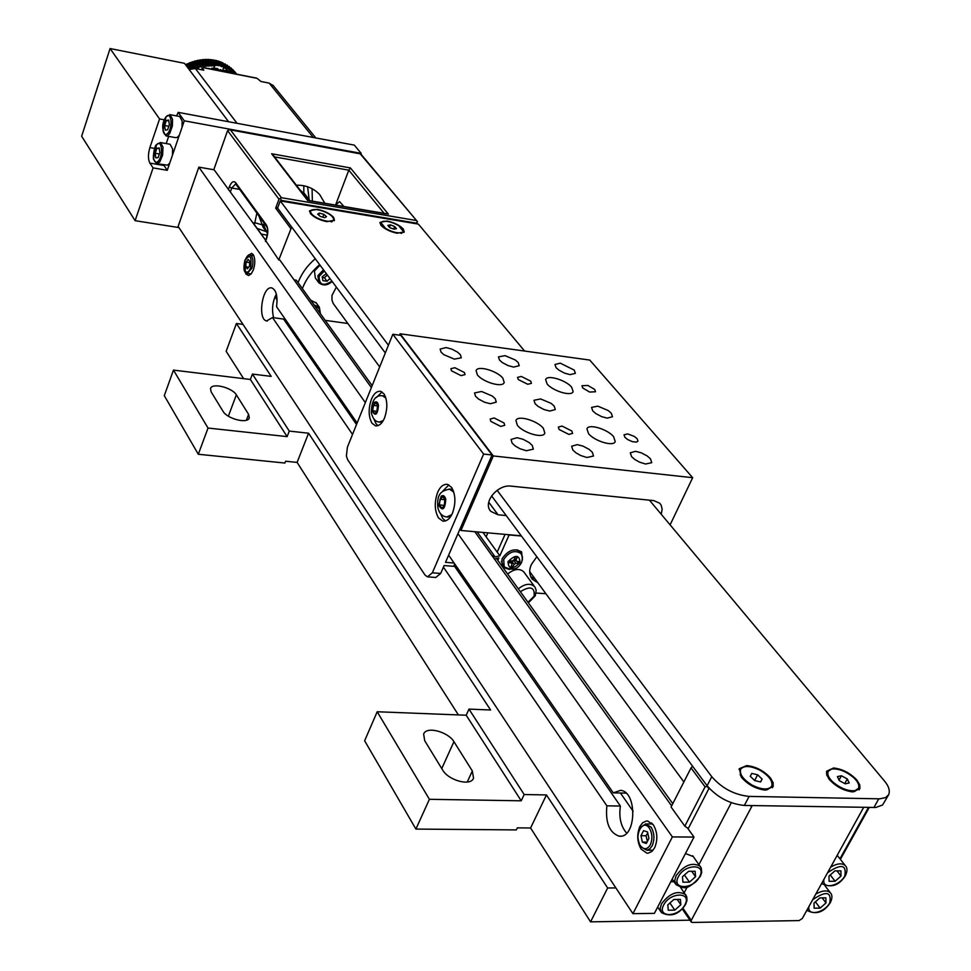 <?xml version="1.0" encoding="UTF-8"?>
<svg xmlns="http://www.w3.org/2000/svg" width="971" height="971" viewBox="0 0 971 971"><rect width="100%" height="100%" fill="white"/><g stroke="black" fill="none" stroke-linecap="round" stroke-linejoin="round"><path stroke-width="1.46" d="M217.965 60.967L221.776 66.781L217.965 60.967L219.191 61.343L223.706 67.108L222.638 70.786M220.563 65.53L216.727 60.639L215.477 60.336L219.203 65.093L221.776 66.781M225.636 72L224.35 70.361L223.196 70.203L224.41 71.757M225.903 72.048L225.357 70.385L226.789 72.23M220.381 61.768L224.665 68.213L219.859 62.083L221.558 62.217L226.146 68.055L224.969 67.594M227.906 72.449L226.134 70.191L225.357 70.385M224.665 68.213L223.658 67.861M228.015 72.473L227.275 70.531L228.938 72.655M222.177 63.006L227.311 68.54L226.971 69.135L226.134 68.079M229.302 72.048L229.617 71.478L230.843 73.031M226.971 69.135L225.818 68.65L226.146 68.055M229.921 72.849L227.275 70.531M224.483 64.037L229.557 69.645L229.18 70.228L228.379 69.196M231.571 73.043L232.482 73.359M229.18 70.228L222.711 62.714M231.693 73.201L229.617 71.478M226.68 65.227L231.705 70.883L231.292 71.453L230.503 70.446M231.292 71.453L224.956 63.807M233.21 73.505L231.875 72.582M228.792 66.562L233.744 72.279L233.307 72.813L232.518 71.83M233.307 72.813L227.093 65.057M230.782 68.043L235.516 73.954M234.509 73.76L229.132 66.441M232.652 69.657L236.402 74.136M236.147 74.087L231.037 67.958M234.399 71.393L236.706 74.197M236.584 74.172L232.822 69.609M236.754 74.197L234.472 71.381M189.928 69.172L186.408 64.28L190.061 69.111M185.679 64.923L186.432 64.547M192.756 68.419L188.969 63.115L192.974 68.395M191.445 68.65L187.682 63.673L186.408 64.28M187.84 63.892L188.957 63.406M191.578 62.108L196.215 68.577L191.53 62.411L192.901 61.659L197.38 67.521L196.057 67.97M194.71 68.419L190.267 62.581L188.969 63.115M190.437 62.812L191.53 62.411M194.236 61.246L198.837 67.727L194.236 61.246L195.572 60.882L200.062 66.744L198.715 67.108M198.837 67.727L197.38 67.521M193.083 61.889L194.139 61.574M196.919 60.554L201.483 67.035L196.919 60.554L198.266 60.275L202.769 66.125L201.41 66.416M201.483 67.035L200.062 66.744M195.766 61.137L196.773 60.894M199.613 60.02L204.153 66.514L199.613 60.02L200.961 59.826L205.476 65.676L204.116 65.882M204.153 66.514L202.769 66.125M198.472 60.542L199.419 60.372M202.308 59.656L206.823 66.149L202.308 59.656L203.655 59.547L208.182 65.385L206.823 65.506M206.823 66.149L205.464 66.319L205.476 65.676M201.191 60.117L202.077 60.008M205.002 59.462L209.481 65.955L205.002 59.462L206.35 59.425L210.877 65.275L209.53 65.312M212.079 69.305L211.812 68.249L212.734 69.439M209.481 65.955L208.134 66.04L208.182 65.385M203.91 59.862L204.723 59.826M210.938 68.953L211.763 68.905M211.059 69.111L209.105 68.456M207.673 59.437L212.115 65.919L207.673 59.437L209.008 59.486L213.547 65.324L212.212 65.275M215.234 69.936L214.506 68.213L215.95 70.082M212.115 65.919L210.78 65.919L210.877 65.275M206.629 59.789L207.357 59.789M213.669 68.868L214.409 68.868M214.36 69.766L213.159 68.213L211.812 68.249M210.319 59.571L214.64 65.931L210.319 59.571L211.629 59.704L215.501 65.53L216.557 65.397L212.928 59.874L216.557 65.397M214.64 65.931L213.414 65.967L213.547 65.324M217.492 70.385L215.841 68.261L214.506 68.213M209.311 59.874L209.967 59.923M216.375 68.953L218.208 70.531M217.116 69.123L218.973 70.677M220.417 70.968L217.213 68.419M220.987 71.077L220.526 69.596L221.801 71.235M219.725 70.07L220.344 70.252M213.584 68.759L214.53 66.04M234.715 73.019L233.744 72.279M232.737 71.563L231.705 70.883M230.649 70.252L229.557 69.645M228.452 69.075L227.311 68.54M223.136 71.502L220.526 69.596M216.751 64.766L217.929 64.839L214.215 60.093L212.928 59.874M214.809 65.336L215.683 64.899M219.203 65.093L215.477 60.336M218.973 65.725L217.71 65.482L217.929 64.839M223.561 71.587L223.196 70.203M222.043 66.174L223.706 67.108M252.727 222.286L265.678 240.25M343.916 206.495L339.547 201.604L335.553 205.075L348.807 170.18L274.526 156.877M254.426 224.58L256.866 213.122M296.361 185.23C305.489 184.927 313.232 188.01 319.617 194.467L324.824 203.255M160.166 142.494L170.095 144.254L172.595 148.927L172.474 155.142L169.755 163.055L167.619 165.167L157.047 163.735M158.139 157.581L155.821 157.909L155.202 153.26L156.901 148.284L159.22 147.932L159.851 152.593L158.139 157.581M155.202 153.26L159.365 153.988M156.901 148.284L159.329 148.709M372.73 410.733L373.301 405.393L375.898 402.892L377.937 405.732L377.355 411.097L374.745 413.597L372.73 410.733L377.064 411.376M385.451 396.702L383.169 395.828M373.301 405.393L377.476 405.89L376.894 411.231M249.474 266.139L247.423 268.797L245.76 266.782L246.136 262.109L248.188 259.451L249.85 261.454L249.474 266.139M245.76 266.782L248.637 267.207M246.136 262.109L249.753 262.656M647.511 831.953L648.919 838.386L646.334 843.471L642.353 842.124L640.969 835.715L643.542 830.642L647.511 831.953M642.353 842.124L647.002 842.148M647.766 833.106L646.006 835.752L640.969 835.715M646.006 835.752L647.402 841.359M771.411 786.716L767.466 789.678L762.818 789.836M754.698 780.563L750.255 776.29L751.748 773.414L757.647 774.809L762.089 779.07L760.621 781.958L754.698 780.563M760.572 781.946L762.089 779.07M755.438 780.745L754.831 780.162L757.647 774.809M754.831 780.162L754.091 779.98M752.307 785.211C743.276 779.652 739.368 774.36 740.606 769.311L740.667 769.202C744.029 765.306 750.474 765.658 759.99 770.246C769.044 775.78 772.952 781.097 771.727 786.182L771.727 786.194C768.437 790.188 761.968 789.86 752.307 785.211M742.609 778.718L740.29 774.919L740.448 769.7M858.158 788.853L854.541 791.523L850.511 791.668M839.296 780.623L837.415 776.594L841.42 775.768L847.282 778.936L849.176 782.966L845.195 783.828L839.296 780.623M844.746 783.585L847.282 778.936M839.053 780.101L841.42 775.768M832.875 781.983C828.651 778.002 827.074 774.457 828.117 771.362L831.698 769.008C838.665 768.413 845.972 771.277 853.618 777.601C857.915 781.606 859.529 785.187 858.473 788.355L855.002 790.661C847.974 791.304 840.595 788.416 832.875 781.983M829.61 779.81L827.705 776.484L827.96 771.727M403.353 231.462L398.644 225.636C392.697 222.298 387.465 220.866 382.938 221.339L380.948 222.65L385.621 228.452C391.629 231.826 396.896 233.258 401.411 232.773L403.074 232.166L401.12 233.477M389.65 227.578L387.83 225.406L390.342 224.859L394.663 226.498L396.484 228.671L393.983 229.217L389.65 227.578M393.643 229.083L394.663 226.498M389.395 227.275L390.342 224.859M381.227 225.612L380.863 223.002M333.551 219.762C333.781 217.577 331.499 215.222 326.705 212.734C320.078 209.712 315.005 208.826 311.497 210.064L310.599 211.047C310.368 213.232 312.638 215.574 317.42 218.074C324.132 221.121 329.23 222.007 332.689 220.72L331.208 221.886M320.296 216.424L317.663 214.13L319.447 213.098L323.877 214.36L326.511 216.654L324.727 217.686L320.296 216.424M322.821 217.14L323.877 214.36M318.719 215.052L319.447 213.098M310.963 214.166L310.514 211.411M263.359 226.619L263.044 224.289L263.639 224.604L266.673 232.081L263.359 226.619M305.816 195.365L299.833 189.733M258.844 215.841L263.105 227.214L265.969 231.183M203.825 67.788L257.084 78.348L260.956 81.491L269.161 83.105L273.421 85.812M189.163 69.548L195.353 68.516L203.837 70.203L202.235 68.104L203.279 67.679M257.084 78.348L255.555 78.044M201.652 69.766L202.235 68.104M228.598 121.739L184.454 63.309L110.075 48.55L159.572 118.96L164.354 119.846M176.613 115.901L178.203 112.369L354.281 145.104L361.224 153.382L360.921 154.158M168.663 136.389L166.211 143.562M163.626 164.864L167.267 170.313L153.09 167.886L149.862 163.092C147.993 159.305 147.993 154.134 149.874 147.58L159.572 118.96M110.075 48.55L81.637 136.243L135.103 220.684L153.09 167.886M178.943 227.578L135.103 220.684M692.626 766.277L691.036 767.915L671.082 807.01L684.822 826.163L687.456 827.947L693.998 837.063L654.405 913.359L632.922 913.675L178.13 226.364L198.849 167.146L214.13 169.791L265.653 240.31M265.763 240.759L278.774 259.937L279.866 260.094L371.371 387.587M474.819 531.707L671.653 805.918M198.849 167.146L365.327 402.625M457.96 533.637L672.369 836.917L693.998 837.063M448.626 555.133L613.296 792.87L626.016 793.113M352.534 434.425L272.499 317.553L266.612 320.94C257.145 319.447 262.413 284.964 271.977 287.974C276.274 290.098 277.803 296.349 276.577 306.727L357.122 423.016M272.499 317.553L283.605 319.095L356.515 424.521M454.015 565.498L620.384 806.039L606.875 805.833L443.419 567.149M273.64 317.711C271.577 309.518 272.487 301.629 276.371 294.067M626.635 833.13C620.845 826.406 618.758 817.376 620.384 806.039M613.296 792.87L620.566 790.345C637.765 791.559 636.321 839.187 618.976 836.128C609.315 832.584 605.285 822.486 606.875 805.833M632.922 913.675L672.369 836.917M247.059 256.441L251.525 253.31L253.213 254.608C255.252 258.504 255.312 263.566 253.395 269.829L251.283 273.737L248.612 275.546L246.039 274.138L244.874 271.249M639.877 826.467L642.656 822.74L646.407 821.005L647.742 821.017L653.398 824.937C657.488 832.135 657.913 839.745 654.66 847.768L651.893 851.446L648.203 853.169L646.892 853.157L641.103 849.127C637.085 841.93 636.685 834.38 639.877 826.467M651.675 822.959L650.704 823.954M651.092 850.244L652.099 851.264M242.993 324.387L236.414 323.489L271.2 376.384L252.424 374.078L289.273 431.088L308.572 433.212L490.586 709.983L468.969 709.109L524.182 794.533L546.455 794.933L607.652 887.992L615.881 887.931M607.652 887.992L590.562 921.855L689.98 920.18M546.455 794.933L530.591 827.984L590.562 921.855M524.182 794.533L521.209 800.808L429.4 799.303L415.904 829.076L516.329 829.914L517.312 827.862L530.591 827.984M521.209 800.808L466.201 715.226L468.969 709.109M289.273 431.088L287.125 436.622L250.384 379.467L252.424 374.078M287.125 436.622L208.025 428.053L173.469 370.109L250.384 379.467M211.132 391.871L223.136 411.473C227.19 418.707 247.556 424.193 249.292 417.906L248.6 414.35L236.354 394.833C232.275 387.769 212.236 382.38 210.501 388.546L211.132 391.871M429.4 799.303L377.197 711.755L466.201 715.226M424.728 740.752L442.8 770.27C448.541 780.332 470.704 786.631 473.532 778.172L472.331 770.986L453.943 741.674C448.189 731.903 426.427 725.786 423.635 734.088L424.728 740.752M415.904 829.076L364.635 740.764L377.197 711.755M308.572 433.212L297.102 462.402L285.583 461.225L284.879 463.046L198.302 454.258L164.293 395.658L173.469 370.109M297.102 462.402L458.385 714.923M236.414 323.489L226.158 351.308L243.612 378.641M198.302 454.258L208.025 428.053M888.501 794.994L882.542 805.032L875.793 807.471L744.356 805.445C729.634 803.927 717.217 797.361 707.094 785.745L491.593 495.902M385.305 352.946L277.597 208.073L280.255 200.888L418.404 224.119L524.619 351.041M309.506 211.314L311.011 210.428M739.016 769.323L743.009 767.151M826.564 771.35L830.254 769.457M403.451 230.831L403.948 232.421M746.723 765.597C756.008 766.605 763.959 770.78 770.586 778.123L773.147 782.796L773.195 786.486L765.646 790.103C756.215 789.107 748.18 784.871 741.541 777.419L739.259 768.716L746.723 765.597M772.503 787.736L772.079 783.112M833.555 767.988C842.415 768.971 850.232 773.037 856.992 780.198L859.784 784.969L859.905 788.658L853.072 791.899C844.066 790.94 836.165 786.813 829.392 779.543L826.697 774.858L826.588 771.253L833.555 767.988M859.214 789.872L858.837 785.648M397.127 233.246C390.039 231.717 384.637 229.059 380.911 225.248L379.977 222.359L387.174 221.036C394.19 222.541 399.554 225.187 403.281 228.962L404.252 231.911L397.127 233.246M381.324 222.092L379.879 222.905M326.839 221.655C319.508 220.089 314.034 217.383 310.429 213.523L309.615 210.768L317.323 209.323C324.569 210.877 329.994 213.571 333.623 217.383L334.473 220.211L326.839 221.655M649.441 500.174L884.35 780.866C888.781 786.085 890.213 790.71 888.647 794.739L885.552 797.604L879.714 798.83L749.114 796.402C734.379 794.861 721.938 788.294 711.767 776.703L497.116 490.27M388.412 345.227L280.255 200.888M428.041 576.895L435.761 577.478L440.688 573.448L432.35 572.805L483.619 454.064L392.83 334.255L400.829 335.371L492.066 454.986L459.938 529.074L460.946 530.482L521.269 535.81M500.769 426.427L490.841 421.402L490.173 419.071L494.154 417.967L504.046 422.968L504.738 425.322L500.769 426.427M527.739 384.273L518.271 379.54L517.579 377.391L521.306 376.445L530.736 381.166L531.44 383.339L527.739 384.273M587.88 385.438L594.762 389.529L595.526 391.762L589.628 392.053L582.721 387.951L581.969 385.742L587.88 385.438M636.563 442.096L632.424 441.684L627.654 439.56L624.863 437.266L624.025 434.814L627.727 433.916L634.33 436.428L637.134 438.71L637.983 441.186L636.563 442.096M562.039 426.075L571.81 430.99L572.587 433.406L568.897 434.413L559.078 429.473L558.325 427.082L562.039 426.075M461.055 375.631L451.479 370.813L450.872 368.725L454.853 367.706L464.405 372.5L465.024 374.612L461.055 375.631M506.207 515.552L498.038 514.788L490.828 511.377C482.235 502.65 497.674 484.347 510.685 486.095L653.847 500.623L659.734 503.233L661.13 505.126L662.149 509.095L661.251 514.29M607.227 418.125L601.607 416.632L595.781 413.549L592.747 410.891L591.557 407.383L597.857 406.157L608.234 410.551L611.269 413.197L612.495 416.753L607.227 418.125M577.272 444.633L583.122 446.162L589.154 449.379L592.298 452.207L593.524 456.042L586.909 457.487L580.743 455.545L575.973 452.85L572.829 449.998L571.64 446.223L577.272 444.633M513.623 367.087L507.991 365.569L502.31 362.559L499.446 359.998L498.451 356.879L505.102 355.665L515.334 359.986L518.198 362.535L519.23 365.703L513.623 367.087M446.15 347.582L451.855 349.123L457.547 352.145L460.388 354.718L461.31 357.801L454.331 359.124L443.868 354.694L441.028 352.097L440.13 349.062L446.15 347.582M490.319 403.742L484.42 402.176L478.497 399.008L475.535 396.277L474.552 392.939L481.604 391.495L492.297 396.034L495.259 398.741L496.278 402.14L490.319 403.742M517.058 437.715L523.041 439.28L529.134 442.545L532.242 445.41L533.346 449.16L526.331 450.726L520.031 448.76L515.225 446.017L512.118 443.128L511.049 439.438L517.058 437.715M549.707 411.049L543.954 409.519L538.08 406.4L535.082 403.705L533.989 400.27L540.653 398.947L551.176 403.402L554.186 406.084L555.303 409.568L549.707 411.049M570.098 374.636L564.6 373.155L558.968 370.182L556.067 367.657L554.975 364.465L560.316 363.178L574.262 370.109L575.378 373.35L570.098 374.636M635.568 451.321L641.273 452.826L647.244 455.994L650.424 458.773L651.759 462.682L645.521 464.017L639.488 462.123L634.755 459.453L631.575 456.649L630.276 452.802L635.568 451.321M613.575 436.622L615.226 441.55C613.611 447.061 594.288 440.955 588.535 433.661L586.945 428.818C588.62 423.32 607.712 429.34 613.575 436.622M571.64 387.15L573.133 391.592C571.628 396.872 552.56 390.888 547.098 383.946L545.653 379.588C547.219 374.32 566.069 380.231 571.64 387.15M502.857 378.18L504.192 382.501C502.614 388.084 482.696 382.004 477.368 374.855L476.081 370.631C477.732 365.047 497.407 371.056 502.857 378.18M543.359 428.32L544.84 433.139C543.141 438.989 522.956 432.775 517.337 425.249L515.917 420.54C517.689 414.69 537.618 420.819 543.359 428.32M460.946 530.482L493.292 455.945L400.101 333.793L399.53 335.189M400.101 333.793L589.761 360.071L692.675 477.696L670.099 524.862M692.675 477.696L493.292 455.945M169.707 114.627L179.671 116.471L182.16 121.059L182.05 127.298L184.284 120.805L361.224 153.382M172.474 155.142L182.05 127.298M167.267 170.313L169.755 163.055M360.727 153.928L229.775 129.774L227.59 130.624L213.778 169.731M261.211 234.035L267.256 235.2M312.359 201.143L312.079 188.677M266.297 231.632L257.181 228.428M307.637 186.82L309.13 199.662M254.56 222.614L261.308 224.617M303.814 192.877L303.814 185.837M178.203 112.369L184.284 120.805M672.794 803.66L496.472 558.483M372.16 385.645L296.337 280.218L294.067 279.879M336.342 287.088L331.997 295.415L331.961 300.051L333.211 303.486L379.685 366.941M316.412 303.134L310.696 300.185M674.044 881.753L670.852 881.68M693.318 856.604L685.465 853.509M838.009 856.325L837.281 855.439M320.029 265.144L314.446 271.018L315.344 278.009L318.27 282.015M326.341 273.64L322.19 276.784L322.906 280.643L327.033 281.262L329.958 278.507M327.348 274.999L324.435 277.755L322.311 277.427M324.435 277.755L327.033 281.262M684.822 826.163L705.08 786.85L707.653 786.474M688.111 828.858L708.794 788.816L707.58 786.631M863.68 807.35L802.325 918.481L799.084 920.581L692.384 922.45L691.255 922.025L691.267 920.362L752.246 805.566M731.297 802.762L698.962 864.542M687.31 886.802L684.252 892.665M360.29 153.904L417.178 221.315L416.79 223.852M227.59 130.624L278.98 199.201L281.444 197.708L416.013 220.453M280.473 198.679L281.493 200.439L416.098 223.099L417.554 221.813M278.98 199.201L275.679 208.17L277.779 207.588M278.774 259.937L291.676 227.02M273.045 154.947L271.637 153.758L350.41 167.922L348.807 170.18L384.103 213.304M386.409 213.863L307.613 200.499L271.637 153.758M298.073 282.634C301.556 273.519 307.285 265.556 315.259 258.735M347.836 323.501L325.188 320.345M302.369 288.605C305.877 279.466 311.63 271.479 319.641 264.634M835.109 881.267L841.007 876.048L840.91 870.853L834.902 870.866L828.979 876.109L829.1 881.304L835.109 881.267L830.254 874.98M841.007 876.048L836.978 870.866M820.143 908.116L825.993 902.945L825.872 897.823L819.876 897.896L814.001 903.091L814.147 908.201L820.143 908.116L815.409 901.841M825.993 902.945L822.146 897.872M689.459 882.141L695.552 876.704L695.139 871.278L688.597 871.303L682.467 876.764L682.916 882.19L689.459 882.141L684.446 874.992M695.552 876.704L691.74 871.29M674.796 910.143L680.853 904.741L680.416 899.413L673.886 899.486L667.805 904.911L668.279 910.228L674.796 910.143L669.929 903.006M680.853 904.741L677.224 899.449M491.933 555.558L495.125 556.917L477.149 531.914M495.125 556.917L499.834 555.8L486.119 536.805L487.855 532.861L486.119 536.805L482.963 532.436M501.291 561.335L503.706 566.069M535.203 579.129L530.7 576.665L535.203 579.129M537.885 582.782L532.351 579.299C529.195 574.966 528.879 570.013 531.404 564.442L536.829 556.735M521.925 555.096L521.257 551.625M502.007 566.19L502.08 558.786C508.221 549.999 514.751 547.741 521.645 552.026L522.41 560.049M497.807 560.352L498.888 557.912L494.397 558.98M499.834 555.8L508.755 535.749L507.942 534.633M505.066 534.378L497.188 552.135L505.078 534.378M501.813 565.802L504.908 567.513M519.788 551.953L517.167 549.756M545.92 593.742L536.15 593.026M508.755 535.749L509.763 534.79M509.921 535.009L521.427 536.028M509.496 569.479L502.723 567.185M524.34 572.623L523.782 571.858C519.582 568.132 514.193 568.836 507.627 573.995M517.033 561.372L518.623 563.544L519.521 561.566L516.693 561.335L514.63 558.495M514.727 558.276L516.026 560.049L517.264 557.281L515.249 557.111L513.999 559.891L512.263 560.983L509.423 560.753L508.537 562.731L511.365 562.962L509.787 560.777M516.232 560.704L513.756 560.498L515.807 563.314L518.623 563.544M516.026 560.049L516.693 561.335M515.807 563.314L514.072 564.406L512.822 567.173L510.807 567.015L512.045 564.248L511.365 562.962M512.822 567.173L511.535 565.401M514.072 564.406L512.008 561.59L511.389 562.986M512.008 561.59L513.756 560.498M432.35 572.805L427.434 576.859L425.031 575.038L347.691 459.793L346.392 456.054L347.4 447.182L392.83 334.255M437.642 492.37C440.106 486.702 443.359 484.031 447.425 484.347L451.576 487.369C455.654 494.615 455.957 503.221 452.462 513.174C450.01 518.757 446.781 521.403 442.788 521.099L438.491 517.944C434.498 510.697 434.219 502.165 437.642 492.37M371.383 399.348C373.738 393.668 376.797 390.973 380.547 391.301L383.921 393.789C387.538 400.307 387.757 408.33 384.565 417.858C382.21 423.477 379.188 426.135 375.474 425.832L371.99 423.222C368.446 416.693 368.252 408.742 371.383 399.348M454.707 563.908L453.663 566.311L444.111 565.559L440.688 573.448M459.938 529.074L445.507 562.343L454.1 563.034M483.619 454.064L492.066 454.986M382.016 391.932L376.469 397.491M373.92 418.962L375.995 423.672L378.022 425.662M380.001 422.13L382.477 421.827M448.881 484.893L442.388 491.508M440.336 513.198L442.655 518.32L445.495 520.954M447.497 517.07L450.762 516.378M450.119 489.068L453.202 490.367M444.317 505.867L444.791 499.422M445.179 499.968L444.572 505.66L441.684 508.124L439.414 504.92L440.021 499.252L442.897 496.764L445.179 499.968M444.354 499.664L440.021 499.252M443.759 505.333L439.414 504.92M166.454 135.989L175.642 137.639L177.123 137.469L179.295 135.309M166.357 120.477L168.711 120.064L169.355 124.713L167.631 129.762L165.276 130.15L164.645 125.514L166.357 120.477L168.833 120.926M168.82 126.266L164.645 125.514M333.636 219.07L334.17 220.733M239.655 189.394L231.729 188.058L230.54 191.384M156.465 145.043C161.477 137.955 163.711 154.45 158.576 160.834C156.137 163.456 154.474 162.545 153.588 158.127L156.465 145.043M163.031 147.228L162.57 155.239L159.778 161.987L156.671 163.662L153.649 159.414C152.799 159.56 153.794 146.512 156.574 144.533L160.543 142.555L163.031 147.228M374.32 402.504L372.184 411.267C375.583 416.632 377.683 414.605 378.484 405.198C377.67 401.945 376.275 401.047 374.32 402.504M382.38 395.731L385.888 398.025M244.923 260.653C249.96 253.528 251.89 255.859 250.688 267.62C249.037 271.807 247.265 273.082 245.372 271.443L244.923 260.653M251.453 255.992C253.237 258.881 253.407 262.947 251.975 268.19L247.192 273.337C243.903 272.936 243.126 268.639 244.862 260.459C247.362 255.494 249.159 253.747 250.275 255.191L251.453 255.992M249.887 255.13L253.832 255.737M640.472 845.826C633.444 836.262 642.656 817.995 649.405 828.227C652.378 833.47 652.682 839.005 650.327 844.831C647.269 849.613 643.979 849.953 640.472 845.826M645.436 823.906L651.116 827.134C654.466 833.021 654.806 839.247 652.16 845.814L649.89 848.812L646.868 850.232L640.472 846.7M237.058 123.317L195.353 68.516M313.293 137.494L269.161 83.105M154.62 148.417L149.874 147.58M164.002 165.531L149.862 163.092M235.686 183.883L231.729 188.058L229.338 186.869L228.355 189.624M705.08 786.85L691.036 767.915M265.508 241.439L266.794 237.931M228.343 416.231L236.354 394.833M248.6 414.35L246.379 420.212M441.756 768.559L453.943 741.674M472.331 770.986L467.257 781.995M878.767 798.83L873.924 807.52M707.094 785.745L711.767 776.703M744.356 805.445L749.114 796.402M488.801 502.286L498.038 514.788M314.094 304.906L319.338 307.2L320.321 313.572M680.501 887.263L686.8 896.937L686.958 900.53L685.647 904.353C678.935 914.609 670.852 917.364 661.409 912.606L660.134 908.516L661.506 903.783C669.674 893.223 677.697 890.14 685.55 894.546L686.096 895.323M663.691 904.96C656.542 917.935 678.644 917.571 684.943 904.693C692.214 891.754 670.051 891.936 663.691 904.96M692.724 855.754L701.28 868.074L701.705 872.419L700.346 876.352C686.57 891.815 683.79 888.174 676.083 884.69L674.748 880.491L676.144 875.599C684.288 865.015 692.311 861.908 700.212 866.29L700.783 867.079M678.341 876.777C671.107 889.934 693.258 889.727 699.642 876.679C707.009 863.583 684.798 863.583 678.341 876.777M815.858 894.073C822.376 890.358 827.207 889.934 830.375 892.786C832.45 894.922 832.438 898.199 830.339 902.617C824.088 912.085 816.587 914.828 807.848 910.859L807.132 909.827M808.952 906.55C806.925 916.697 824.513 912.898 829.744 902.896C831.734 891.657 826.066 890.589 812.739 899.704M824.889 885.613L830.885 893.454M830.885 866.994C837.354 863.304 842.173 862.867 845.34 865.695C847.501 867.88 847.501 871.23 845.353 875.769C839.211 885.224 831.698 888.004 822.838 884.096L822.036 882.93M823.906 879.58C821.818 889.897 839.454 886.159 844.758 876.036C846.821 864.615 841.153 863.486 827.741 872.65M837.439 855.597L845.875 866.375M332.155 281.456C327.543 285.608 323.076 286.02 318.779 282.695L317.881 275.691L323.489 269.804M324.363 270.982L319.156 276.322C319.083 284.964 323.331 286.566 331.9 281.105M633.141 811.258L620.42 793.004M277.111 299.918L274.975 296.859M868.499 807.435L839.951 858.813M708.794 788.816L709.692 788.84M750.498 805.542L751.36 806.67M682.916 908.201L691.267 920.362M230.576 130.053L281.444 197.708M350.41 167.922L388.4 214.19M281.262 201.058L281.493 200.439M275.679 208.17L290.584 228.258M266.6 226.522L266.37 224.956L235.662 182.669L235.892 184.211L266.479 226.352M266.552 238.599C268.299 232.943 268.239 228.391 266.37 224.956M229.338 186.869C231.401 181.953 233.513 180.557 235.662 182.669M320.005 313.135C320.369 309.336 318.743 307.079 315.138 306.363M503.706 559.454L504.204 566.761C512.227 571.082 518.077 569.516 521.743 562.063L522.519 557.148L520.929 553.506C514.861 549.732 509.12 551.71 503.706 559.454M520.08 562.634C512.639 569.941 508.598 569.613 507.967 561.663C515.443 554.344 519.485 554.672 520.08 562.634M521.415 554.162L519.279 551.261M520.347 591.691C530.384 585.574 534.972 587.079 534.123 596.206L527.969 602.299M535.094 587.37L534.56 586.642C530.36 582.916 524.935 583.656 518.308 588.851M449.282 488.996L453.833 492.151M445.798 499.434C444.852 495.89 443.298 494.822 441.125 496.23L438.807 505.442C442.63 511.438 444.961 509.435 445.798 499.434M170.095 114.699L172.559 119.299L172.353 126.084L169.731 133.513L167.534 135.746L166.065 135.916C161.611 130.041 161.587 123.645 166.017 116.738L170.095 114.699M165.907 117.236L163.007 130.43C163.905 134.835 165.604 135.697 168.08 133.015C173.275 126.473 170.981 110.002 165.907 117.236M383.217 420.637L379.26 422.045C375.643 421.912 373.01 418.95 371.371 413.185M451.721 514.739L446.648 516.985C441.89 516.22 438.953 513.028 437.848 507.396M383.909 395.925L383.108 395.828C375.364 394.639 371.444 400.38 371.347 413.051M247.581 273.397L251.137 273.919M640.423 846.615C635.58 834.732 637.607 827.171 646.492 823.918L652.658 823.978M646.868 850.232L653.058 850.244M765.233 789.957L764.48 790.042M740.606 769.311L740.145 770.209M852.526 791.753L851.846 791.838M828.117 771.362L827.644 772.224M380.948 222.65L380.668 223.354M332.155 221.582L331.329 221.874M310.599 211.047L310.332 211.775M304.287 193.387L309.955 200.742M256.405 78.093L203.57 67.618M272.875 85.132L315.842 137.967M267.353 321.037L266.612 320.94M620.785 836.14L618.976 836.128M265.399 241.014L266.442 238.174C267.972 232.142 268.02 228.258 266.588 226.51M490.828 511.377L489.942 510.163M320.418 313.706L319.338 307.2L315.927 302.466M840.388 859.371L869.251 807.447M682.237 908.917L691.146 921.867M417.178 221.315L360.678 153.867M229.775 129.774L360.557 153.831M387.502 213.887L307.941 200.402M308.062 200.414L272.851 154.705M528.382 602.857L535.288 595.781L536.162 590.186L535.033 587.273L523.782 571.858M531.368 577.951L532.351 579.299M437.824 507.25C436.732 493.317 441.538 490.61 450.156 489.081L450.993 489.166M741.48 777.334L741.067 776.497M771.629 786.364L771.253 787.093M828.724 778.669L828.36 777.892M858.388 788.513L857.988 789.229M310.866 214.057L310.489 213.353M266.455 231.851L267.535 233.331M648.203 853.169L646.892 853.157M683.875 781.958L529.705 571.628M660.863 911.793L657.67 907.072M675.5 883.853L672.199 879.071M376.445 425.941L375.474 425.832M443.953 521.209L442.788 521.099"/></g></svg>

